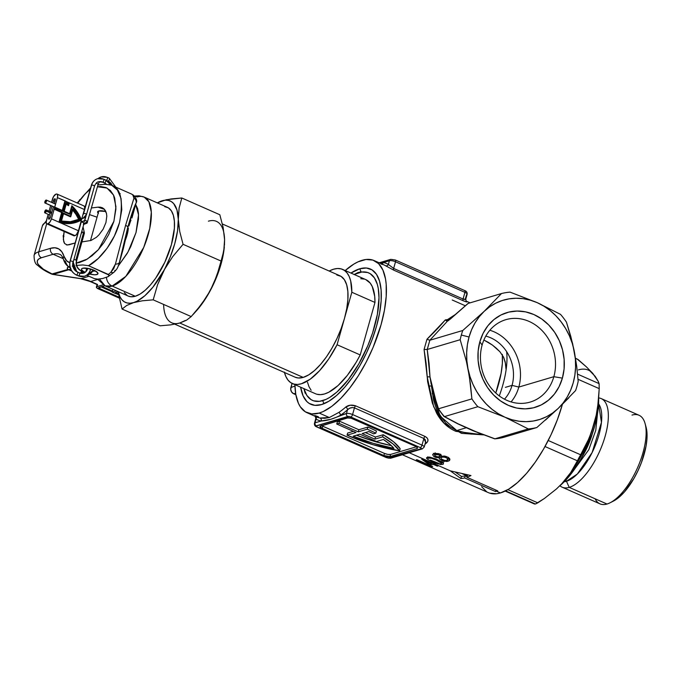 <?xml version="1.0" encoding="UTF-8"?>
<svg xmlns="http://www.w3.org/2000/svg" width="681" height="681" viewBox="0 0 681 681"><rect width="100%" height="100%" fill="white"/><g stroke="black" fill="none" stroke-linecap="round" stroke-linejoin="round"><path stroke-width="1.02" d="M432.214 388.468A61.205 52.76 -106.5 0 1 431.396 385.804L428.902 386.195L431.388 385.804L433.55 399.798C435.338 406.131 436.862 410.311 438.096 412.354L445.612 422.927L450.728 427.2L456.772 430.562L470.963 434.095L481.51 434.078M482.114 345.08A42.963 37.029 73.5 0 0 506.885 400.351A42.963 37.029 73.5 0 0 553.849 376.687L562.387 378.134A49.424 42.605 -106.5 0 1 508.358 405.357A49.424 42.605 -106.5 0 1 479.858 341.768L482.114 345.08A42.963 37.029 -106.5 0 1 505.779 319.695A42.963 37.029 -106.5 0 1 544.11 332.856A42.963 37.029 -106.5 0 1 553.849 376.687A42.963 37.029 -106.5 0 1 530.184 402.071A42.963 37.029 -106.5 0 1 491.844 388.911A42.963 37.029 -106.5 0 1 482.114 345.08L479.858 341.768L478.156 350.97L478.113 360.53L479.722 370.055L482.914 379.198L487.579 387.6L493.538 394.946L500.552 400.939L508.358 405.357L516.658 408.03L525.119 408.864L533.436 407.808L541.276 404.914L548.341 400.3L554.368 394.129L559.11 386.646L562.387 378.134L564.089 368.932L564.132 359.381L562.523 349.847L559.331 340.704L554.657 332.302L548.707 324.965L541.693 318.963L533.887 314.545L525.587 311.872L517.117 311.047L508.809 312.094L500.969 314.988L493.904 319.602L487.877 325.773L483.135 333.256L479.858 341.768A49.424 42.605 -106.5 0 1 533.887 314.545A49.424 42.605 -106.5 0 1 562.387 378.134L553.849 376.687L518.82 387.063A42.963 37.029 -106.5 0 1 511.082 401.901A42.963 37.029 73.5 0 0 518.82 387.063L553.849 376.687A42.963 37.029 73.5 0 0 529.069 321.415A42.963 37.029 73.5 0 0 482.114 345.08M321.568 404.574L323.892 403.407L321.568 404.574L314.928 405.348L309.276 403.475L306.893 401.577L303.113 395.916L300.644 387.2A73.906 30.253 113.8 0 0 321.568 404.574A73.906 30.253 113.8 0 0 326.437 402.599A73.906 30.253 113.8 0 0 368.336 348.876A73.906 30.253 113.8 0 0 379.709 281.704A73.906 30.253 113.8 0 0 359.738 268.782L366.378 268.008L372.03 269.88L376.482 274.315L379.547 281.142L381.122 290.106L381.147 300.866L379.606 312.996L376.576 326.037L372.166 339.487L366.54 352.826L359.917 365.552L352.562 377.163L344.739 387.217L336.772 395.329L328.94 401.194L321.568 404.574M360.964 271.515L359.738 268.782L360.964 271.515L358.64 272.689L360.964 271.515M512.052 385.378A36.953 31.854 -106.5 0 1 504.476 399.185A36.953 31.854 73.5 0 0 512.052 385.378L518.82 387.063A42.963 37.029 73.5 0 0 489.852 330.242A42.963 37.029 -106.5 0 1 518.82 387.063L512.052 385.378A36.953 31.854 73.5 0 0 485.791 336.116A36.953 31.854 -106.5 0 1 512.052 385.378L505.387 387.353L512.052 385.378M466.374 361.296L467.983 368.727A62.363 53.756 -106.5 0 1 469.056 337.01L461.326 335.035A69.292 59.732 73.5 0 0 460.177 339.717L466.374 361.296L460.177 339.717L427.217 349.481L429.064 363.339L430.009 377.027L435.755 400.13L438.521 408.77L471.89 398.887L469.328 376.235L466.374 361.296M400.173 448.753L399.577 450.873A69.292 20.719 15.7 0 1 348.144 435.661A69.292 20.719 15.7 0 1 347.055 435.168L356.035 432.512L336.746 424.016L338.993 423.352L358.274 431.848L367.255 429.183A69.292 20.719 15.7 0 1 375.827 433.184L376.423 431.064A69.292 20.719 -164.3 0 0 367.851 427.064A69.292 20.719 15.7 0 1 376.423 431.064L375.827 433.184L373.563 433.857A64.669 19.34 -164.3 0 0 368.838 431.558L362.13 433.542L374.865 439.151L382.62 436.853A69.292 20.719 15.7 0 1 399.577 450.873L400.173 448.753A69.292 20.719 -164.3 0 0 383.216 434.733L393.695 441.892L400.173 448.753M411.75 451.98L409.298 452.771L433.133 463.276A83.15 34.033 -66.2 0 0 433.644 463.123L435.448 463.914A83.15 34.033 113.8 0 1 434.938 464.067L450.311 470.843L470.963 475.551A83.15 34.033 113.8 0 1 466.877 477.279L467.472 475.159A83.15 34.033 -66.2 0 0 468.034 474.963A83.15 34.033 113.8 0 1 467.472 475.159L466.877 477.279L497.726 490.882A83.15 34.033 113.8 0 1 496.594 491.239A83.15 34.033 113.8 0 1 495.479 491.546L464.629 477.951A83.15 34.033 113.8 0 1 460.858 478.539L450.311 470.843L434.938 464.067A83.15 34.033 113.8 0 1 434.401 464.221L438.206 465.898A83.15 34.033 113.8 0 1 437.287 466.136L433.482 464.459A83.15 34.033 113.8 0 1 430.46 464.936L421.709 459.232A83.15 34.033 -66.2 0 0 422.578 459.011L432.597 463.429A83.15 34.033 -66.2 0 0 433.133 463.276L409.298 452.771L407.051 453.367M462.246 473.721L467.251 475.925L462.246 473.721M456.772 430.562L466.059 427.804L456.772 430.562L440.215 416.108L432.239 393.286M496.304 348.204L499.897 351.728L503.642 357.261L505.217 361.934L506.017 369.102L505.489 363.535L503.642 357.261L499.897 351.728L492.44 345.088L496.304 348.204M488.371 342.398L492.44 345.088L484.208 340.211L488.371 342.398M318.444 416.823C314.98 415.461 313.881 415.24 315.133 416.159A83.15 34.033 -66.2 0 0 316.767 417.019A83.15 34.033 -66.2 0 0 320.07 418.006L324.556 418.304L329.34 417.538L319.185 413.061A83.15 34.033 113.8 0 1 307.122 412.763A83.15 34.033 113.8 0 1 294.907 384.663L295.792 394.393L298.423 403.314L300.347 406.838L305.352 411.826L311.711 413.929L319.185 413.061L329.34 417.538L338.738 412.482A83.15 34.033 -66.2 0 0 345.71 407.102L350.17 405.221L355.576 405.816L425.004 436.41L426.944 437.747L427.889 439.466L427.796 441.245L426.706 442.795A83.15 34.033 113.8 0 1 424.978 444.267A83.15 34.033 113.8 0 0 426.706 442.795A2.307 1.583 48.7 0 0 425.421 442.684A2.307 1.583 -131.3 0 1 426.706 442.795C428.851 440.53 428.281 438.402 425.004 436.41A2.307 0.945 -66.2 0 0 423.863 438.479L421.99 445.127A4.622 1.379 15.7 0 1 424.195 447.042A4.622 1.379 15.7 0 1 424.195 447.051A4.622 1.379 -164.3 0 0 421.99 445.127L352.571 414.542L354.443 407.885L423.863 438.479L421.99 445.127A2.307 0.945 113.8 0 1 420.279 447.587L421.309 448.285L421.079 448.77L388.289 458.066L317.176 426.97L316.086 425.983L349.157 416.491L420.279 447.587A2.307 0.69 15.7 0 1 421.079 448.77L389.651 458.083A2.307 1.992 73.5 0 0 390.903 458.168A2.307 1.992 -106.5 0 1 389.651 458.083A2.307 0.69 15.7 0 1 386.595 457.564A2.307 0.945 113.8 0 1 386.263 457.555A2.307 0.945 -66.2 0 0 386.595 457.564L317.176 426.97A2.307 0.945 113.8 0 1 316.844 426.961A2.307 0.945 113.8 0 1 316.835 426.961A2.307 0.945 -66.2 0 0 317.176 426.97A2.307 0.69 15.7 0 1 316.367 425.787A2.307 1.992 -106.5 0 1 315.039 422.816L316.086 419.104A85.457 34.978 -66.2 0 0 321.16 421.003L315.039 422.816L315.89 418.245M402.42 454.763L488.396 492.644A83.15 34.033 -66.2 0 0 500.45 492.942L496.594 491.239L500.45 492.942L496.594 493.751L489.648 493.129M452.244 300.006L465.302 305.76M345.199 270.536A83.15 34.033 113.8 0 1 362.122 260.295A83.15 34.033 113.8 0 1 374.184 260.593A83.15 34.033 113.8 0 1 376.933 337.563A83.15 34.033 113.8 0 1 319.185 413.061L323.245 411.52L331.843 406.293L340.772 398.402L349.693 388.127L358.274 375.878L366.174 362.13L373.094 347.395L381.062 324.709L384.476 310.034L386.204 296.388L386.187 284.283L385.514 278.963L382.884 270.042L378.636 263.666L372.933 260.108L365.978 259.487L358.061 261.836L353.831 264.1L345.029 270.689M427.353 465.727L425.148 464.757A83.15 34.033 -66.2 0 0 425.923 465.021L428.128 466A83.15 34.033 113.8 0 1 427.353 465.727L427.353 465.727A83.15 34.033 -66.2 0 0 428.128 466L425.923 465.021A83.15 34.033 113.8 0 1 425.148 464.757L427.353 465.727M428.094 464.978A83.15 34.033 113.8 0 1 425.319 464.595L416.321 459.777A83.15 34.033 -66.2 0 0 417.121 459.794L427.14 464.212A83.15 34.033 -66.2 0 0 428.111 464.178L429.915 464.978A83.15 34.033 113.8 0 1 428.945 465.004L432.75 466.681A83.15 34.033 113.8 0 1 431.899 466.655L428.094 464.978L431.899 466.655A83.15 34.033 -66.2 0 0 432.75 466.681L428.945 465.004A83.15 34.033 -66.2 0 0 429.915 464.978L428.111 464.178A83.15 34.033 113.8 0 1 427.14 464.212L417.121 459.794A83.15 34.033 113.8 0 1 416.321 459.777L423.514 463.795L425.319 464.595L425.446 464.127L425.319 464.595A83.15 34.033 -66.2 0 0 428.094 464.978L428.298 464.263L428.094 464.978M434.146 394.614L430.009 377.027A2.307 0.494 -2.1 0 0 427.2 376.916L433.678 406.778L444.148 423.344L461.505 433.354L483.629 434.887L455.87 431.328C447.706 427.804 441.271 421.709 436.564 413.044L432.333 403.041L427.625 381.692L426.102 363.279L424.084 349.472L426.961 339.249L445.314 319.917L447.536 319.593L455.58 314.443M562.404 404.352L557.373 419.717L551.04 434.725L543.6 449.043L535.317 462.101L526.524 473.414L517.551 482.548L508.75 489.137L500.45 492.942A83.15 34.033 -66.2 0 0 562.404 404.352M486.626 491.708L481.62 486.719M464.408 290.574A2.307 0.945 113.8 0 1 464.74 290.583A2.307 0.945 113.8 0 1 464.936 292.362L463.063 299.019L393.644 268.425L395.516 261.768L464.936 292.362A4.622 1.379 15.7 0 1 467.14 294.277A4.622 1.379 -164.3 0 0 464.936 292.362L463.063 299.019A2.307 0.945 -66.2 0 0 463.14 300.721C466.604 302.083 467.702 302.304 466.451 301.385A2.307 2.103 -58.7 0 1 466.323 301.317A2.307 2.103 121.3 0 0 466.451 301.385A83.15 34.033 113.8 0 0 466.281 301.283A83.15 34.033 113.8 0 1 466.451 301.385L466.562 301.904L463.14 300.721L393.72 270.136L385.463 265.692A83.15 34.033 -66.2 0 0 383.829 264.841L374.184 260.593M436.691 459.241L443.212 463.02L443.05 464.263L440.607 464.544L431.873 461.599L427.957 459.581L426.468 458.066L427.336 457.266L429.932 457.164L436.691 459.241M449.366 460.637L446.719 461.497L442.633 460.79L439.662 459.147L439.373 457.717L436.036 457.462L433.652 456.338L432.631 454.619L434.512 453.359L438.862 453.691L440.93 454.755L441.526 456.279L445.085 456.159L448.379 457.47L449.886 459.377L449.366 460.637M568.941 397.713L558.165 408.464A62.363 53.756 -106.5 0 1 505.021 417.24A62.363 53.756 -106.5 0 1 467.983 368.727L470.418 383.795L471.89 398.887A69.292 59.732 73.5 0 0 477.858 406.702L505.021 417.24L528.294 428.928A69.292 59.732 73.5 0 0 536.858 427.515L503.489 437.398L536.858 427.515A69.292 59.732 -106.5 0 1 528.294 428.928L494.925 438.811L477.9 432.554A2.307 0.715 111.6 0 1 477.645 432.58A2.307 0.715 -68.4 0 0 477.9 432.554L458.143 423.846A2.307 1.158 116.2 0 1 457.717 423.795A2.307 1.158 -63.8 0 0 458.143 423.846L472.665 430.477L494.925 438.811L528.294 428.928L505.021 417.24L477.858 406.702L444.489 416.585L458.143 423.846L444.489 416.585L477.858 406.702A69.292 59.732 -106.5 0 1 471.89 398.887L438.462 408.796A69.292 59.732 73.5 0 0 444.421 416.602L444.421 416.602A69.292 59.732 -106.5 0 1 438.462 408.796L433.005 391.532L430.009 377.027L431.192 384.373M536.858 427.515L558.165 408.464L545.447 420.092M503.412 437.423L503.412 437.423A69.292 59.732 -106.5 0 1 494.866 438.836A69.292 59.732 73.5 0 0 503.412 437.423L502.578 437.33L503.412 437.423M578.178 381.343A69.292 59.732 -106.5 0 1 575.581 390.571A69.292 59.732 73.5 0 0 578.178 381.343L576.696 366.216L578.178 381.343M461.326 335.035A69.292 59.732 -106.5 0 1 462.774 330.489L429.847 340.245L427.251 349.472L460.177 339.717A69.292 59.732 -106.5 0 1 461.326 335.035L469.056 337.01A62.363 53.756 -106.5 0 1 484.08 311.438L501.497 293.545L468.136 303.428L450.728 318.717A3.396 0.698 142.6 0 1 450.286 319.108L447.468 321.117L429.813 340.253L462.774 330.489L484.08 311.438L462.774 330.489A69.292 59.732 73.5 0 0 461.326 335.035M383.863 455.529L389.966 456.568L416.908 448.583L417.368 447.613L415.299 446.217L351.064 418.194L347.489 417.989L319.976 426.357L322.156 428.34L383.863 455.529L384.459 453.41A4.622 1.379 -164.3 0 0 390.562 454.44L416.397 446.787L390.562 454.44L389.966 456.568L390.562 454.44L387.847 454.414L384.459 453.41L383.863 455.529L322.156 428.34A4.622 1.379 15.7 0 1 319.951 426.425A4.622 1.379 15.7 0 1 320.547 425.974L347.489 417.989A4.622 1.379 15.7 0 1 353.584 419.028L415.299 446.217A4.622 1.379 15.7 0 1 417.496 448.132A4.622 1.379 15.7 0 1 416.908 448.583L417.232 447.443L416.908 448.583L389.966 456.568A4.622 1.379 15.7 0 1 383.863 455.529M346.467 413.503L340.347 415.316A85.457 34.978 -66.2 0 0 347.514 409.792L346.467 413.503A4.622 1.379 15.7 0 1 352.571 414.542L354.443 407.885L352.554 407.536L349.676 408.234L347.514 409.792L346.467 413.503A2.307 1.992 73.5 0 0 347.804 416.474A2.307 0.69 15.7 0 1 350.851 416.993L420.279 447.587A2.307 0.945 -66.2 0 0 421.99 445.127L352.571 414.542A2.307 0.945 113.8 0 1 350.851 416.993A2.307 0.945 -66.2 0 0 352.571 414.542A4.622 1.379 -164.3 0 0 346.467 413.503L330.719 419.334L321.16 421.003L315.039 422.816A4.622 1.379 -164.3 0 0 314.452 423.267A4.622 1.379 15.7 0 1 314.452 423.267A4.622 1.379 15.7 0 1 315.039 422.816A2.307 1.992 73.5 0 0 316.367 425.787L347.804 416.474A2.307 1.992 -106.5 0 1 346.467 413.503M425.668 441.722L425.182 439.543L423.863 438.479A2.307 0.945 113.8 0 1 425.004 436.41L355.576 405.816A2.307 0.945 -66.2 0 0 354.443 407.885C351.762 407.195 349.455 407.825 347.514 409.792A85.457 34.978 113.8 0 1 340.347 415.316C333.835 418.755 327.442 420.645 321.16 421.003A85.457 34.978 113.8 0 1 316.086 419.104L315.822 418.372L314.452 423.267C314.247 425.123 315.048 426.349 316.844 426.961L386.263 457.555L390.903 458.168L422.331 448.864A2.307 1.992 -106.5 0 1 421.079 448.77A2.307 1.992 73.5 0 0 422.331 448.864L424.195 447.042L425.574 442.156L423.863 438.479L354.443 407.885A2.307 0.945 113.8 0 1 355.576 405.816C351.677 404.608 348.391 405.033 345.71 407.102A2.307 1.583 -131.3 0 1 347.514 409.792A2.307 1.583 48.7 0 0 345.71 407.102A83.15 34.033 -66.2 0 1 338.738 412.482A2.307 1.779 -123.5 0 1 340.347 415.316A2.307 1.779 56.5 0 0 338.738 412.482L329.34 417.538L320.07 418.006A2.307 2.094 -80.1 0 1 321.16 421.003A2.307 2.094 99.9 0 0 320.07 418.006A83.15 34.033 -66.2 0 1 316.767 417.019L307.122 412.763M315.695 416.542A2.307 2.103 -58.7 0 1 316.086 419.104A2.307 2.103 121.3 0 0 315.695 416.542M411.639 452.031L407.178 453.35M321.449 425.514L322.751 426.212L322.156 428.34L322.751 426.212L384.459 453.41L322.751 426.212A4.622 1.379 -164.3 0 1 321.645 425.642M365.374 432.588L375.461 437.032L383.216 434.733L382.62 436.853L383.216 434.733L375.461 437.032L374.865 439.151L375.461 437.032L365.374 432.588M347.65 433.048L353.396 431.345L347.65 433.048L347.055 435.168L347.65 433.048M337.342 421.888L339.589 421.224L358.87 429.728L367.851 427.064L367.255 429.183L367.851 427.064L358.87 429.728L358.274 431.848L358.87 429.728L339.589 421.224L338.993 423.352L339.589 421.224L337.342 421.888L336.746 424.016L337.342 421.888M495.896 490.073L495.479 491.546A83.15 34.033 -66.2 0 0 496.594 491.239A83.15 34.033 -66.2 0 0 497.726 490.882L466.877 477.279A83.15 34.033 -66.2 0 0 470.963 475.551L450.311 470.843L460.858 478.539L461.454 476.419L455.291 472.095L461.454 476.419L460.858 478.539A83.15 34.033 -66.2 0 0 464.629 477.951L465.225 475.823A83.15 34.033 113.8 0 1 461.454 476.419A83.15 34.033 -66.2 0 0 465.225 475.823L464.629 477.951L495.479 491.546L495.896 490.073M467.055 476.632L465.225 475.823L467.055 476.632M379.164 262.781L390.681 259.376L395.32 259.989L464.74 290.583A2.307 0.945 -66.2 0 1 464.936 292.362L395.516 261.768A2.307 0.945 -66.2 0 0 395.32 259.989A2.307 0.945 113.8 0 1 395.32 259.989A2.307 0.945 113.8 0 1 395.516 261.768A4.622 1.379 15.7 0 0 389.413 260.738A2.307 1.992 -106.5 0 1 390.681 259.376A2.307 1.992 73.5 0 0 389.413 260.738L383.284 262.551A2.307 2.094 -80.1 0 1 381.786 263.939A2.307 2.094 99.9 0 0 383.284 262.551L379.751 263.045L383.284 262.551A85.457 34.978 113.8 0 1 388.366 264.449L393.644 268.425L395.516 261.768A4.622 1.379 -164.3 0 0 389.413 260.738L388.366 264.449A85.457 34.978 -66.2 0 0 383.284 262.551L389.413 260.738L388.366 264.449L393.644 268.425A2.307 0.945 -66.2 0 0 393.72 270.136L463.14 300.721A2.307 0.945 113.8 0 1 463.063 299.019C465.395 299.81 466.213 299.623 465.506 298.448L466.545 294.728A4.622 1.379 15.7 0 0 467.14 294.277L465.761 299.163L466.23 301.266M447.511 320.887L445.323 319.934L446.94 321.219L450.286 319.108A3.396 0.698 -37.4 0 0 450.728 318.717L468.077 303.445L501.497 293.545A69.292 59.732 -106.5 0 1 510.06 292.132L537.224 302.662L560.497 314.35A69.292 59.732 -106.5 0 1 566.464 322.173L572.653 343.752L576.696 366.216L574.262 351.183A62.363 53.756 -106.5 0 1 558.165 408.464L575.581 390.571M465.217 291.757L465.063 290.923M394.989 259.98L391.933 259.47M465.693 299.3L463.063 299.019L393.644 268.425A2.307 0.945 113.8 0 0 393.72 270.136L385.463 265.692A83.15 34.033 -66.2 0 0 383.829 264.841L380.96 263.981M388.366 264.449A2.307 2.103 -58.7 0 1 385.463 265.692A2.307 2.103 121.3 0 0 388.366 264.449M368.838 431.558A64.669 19.34 15.7 0 1 373.563 433.857L375.827 433.184A69.292 20.719 15.7 0 0 367.255 429.183L358.274 431.848L338.993 423.352L336.746 424.016L356.035 432.512L347.055 435.168A69.292 20.719 15.7 0 0 348.144 435.661L373.188 444.753L399.577 450.873L393.099 444.012L382.62 436.853L374.865 439.151L362.13 433.542L368.838 431.558M383.377 439.475L376.474 441.518L359.891 434.214L353.192 436.198L373.094 443.288L393.984 448.404L389.549 444.012L383.377 439.475A64.669 19.34 15.7 0 1 393.984 448.404A64.669 19.34 15.7 0 1 353.192 436.198L359.891 434.214L376.474 441.518L383.377 439.475M356.538 435.202A64.669 19.34 -164.3 0 0 391.388 445.646L373.69 441.16L356.538 435.202M426.374 463.872L426.289 464.187A83.15 34.033 113.8 0 1 424.306 463.965L419.402 460.799L426.374 463.872M426.289 464.187L419.317 461.114L424.306 463.965A83.15 34.033 -66.2 0 0 426.289 464.187M437.287 466.136L437.449 465.566L437.287 466.136A83.15 34.033 -66.2 0 0 438.206 465.898L434.401 464.221A83.15 34.033 -66.2 0 0 434.938 464.067A83.15 34.033 -66.2 0 0 435.448 463.914L433.644 463.123A83.15 34.033 113.8 0 1 433.133 463.276A83.15 34.033 113.8 0 1 432.597 463.429L422.578 459.011A83.15 34.033 113.8 0 1 421.709 459.232L428.655 464.144L430.46 464.936L430.758 463.855L430.46 464.936A83.15 34.033 -66.2 0 0 433.482 464.459L437.287 466.136M433.831 463.199L433.482 464.459L433.831 463.199M428.817 463.565L428.655 464.144L428.817 463.565M434.597 463.54L434.401 464.221L434.597 463.54M431.839 463.097L431.677 463.659A83.15 34.033 113.8 0 1 429.524 464.05L424.706 460.586L424.867 460.024L424.706 460.586L431.677 463.659L431.839 463.097M431.677 463.659L424.706 460.586L429.524 464.05A83.15 34.033 -66.2 0 0 431.677 463.659M442.871 464.357L443.382 463.31L442.029 461.965L435.857 458.892L429.43 457.113L426.527 457.802L427.957 459.581L432.495 461.871L437.747 463.906L442.871 464.357M443.467 462.237L441.194 462.416L443.033 462.382M432.69 461.173L432.495 461.871L432.69 461.173M428.596 457.487L428.06 457.121M426.527 457.802L426.561 458.356M438.113 457.47L438.734 457.751M443.978 461.182L444.003 461.795M443.408 463.914L443.382 463.31M428.698 458.066L430.988 458.117L436.504 460.126L431.55 458.253L428.613 458.1L428.902 457.087L428.349 458.449M437.406 463.114L433.039 461.335M430.341 460.05L439.466 463.667M441.577 463.276L436.504 460.126L436.751 459.266L436.504 460.126L441.322 462.791L441.509 463.48L440.513 463.778L441.509 463.48M427.711 456.849L429.124 457.802M432.231 458.568L431.354 458.143M432.631 454.619L433.652 456.338L434.989 457.062L435.278 456.04L434.989 457.062L436.036 457.462L439.373 457.717L439.654 456.713L439.228 458.415L439.662 459.147L441.705 460.424L441.986 459.428L441.705 460.424L443.101 460.952L447.911 461.343L449.86 459.913L449.46 458.432L448.004 457.24L444.335 456.049L441.526 456.279L441.228 455.044L438.862 453.691L434.512 453.359L432.631 454.636M440.267 457.036L441.135 457.7M434.572 454.431L433.703 453.767M449.681 458.781L449.111 460.841L449.681 458.781M434.614 455.342L435.244 453.248L434.87 454.576L438.581 454.78L438.887 453.699L438.581 454.78L439.875 455.717L439.909 456.491M437.355 456.866L434.878 455.725M447.945 459.556L447.289 458.322L444.872 457.198L442.241 457.053L440.888 457.819L441.594 456.261L441.271 457.411L443.535 456.994L446.089 457.623L446.395 456.525L446.089 457.623L447.63 458.645L447.8 459.871M444.361 460.347L441.262 458.892M433.38 453.359L434.861 454.593M447.298 459.377L449.707 458.722M439.058 454.865L438.538 454.84M440.011 456.244L438.99 454.985M438.581 454.78L435.627 454.312L434.648 454.78L434.708 455.512L436.904 456.755L439.688 456.687M440.888 457.819L441.331 458.96L443.314 460.041L445.587 460.518L447.502 460.135M293.656 393.737L295.622 393.337L293.656 393.737L295.852 394.699L293.656 393.737A4.81 4.146 73.5 0 1 290.881 387.54L292.047 383.403L290.71 389.37L291.638 392.001L293.656 393.737M294.95 386.042L290.881 387.54L294.95 386.042M350.945 273.064L359.738 268.782A73.906 30.253 113.8 0 0 350.945 273.064M537.224 302.662A62.363 53.756 -106.5 0 1 574.262 351.183L570.797 336.423L566.464 322.173A69.292 59.732 73.5 0 0 560.497 314.35L537.224 302.662L510.06 292.132A69.292 59.732 73.5 0 0 501.497 293.545L484.08 311.438A62.363 53.756 -106.5 0 1 537.224 302.662L543.881 306.152L550.154 310.553L555.926 315.805L561.101 321.815L565.596 328.472L569.325 335.665L572.236 343.284L574.262 351.183L575.385 359.227L575.581 367.289L574.849 375.222L573.189 382.901L570.644 390.179L567.247 396.938L563.059 403.075L558.165 408.464L552.623 413.026L546.554 416.687L540.042 419.368L533.206 421.037L526.166 421.658L519.041 421.224L511.95 419.743L505.021 417.24L498.364 413.759L492.091 409.349L486.319 404.097L481.144 398.096L476.649 391.43L472.92 384.237L470.009 376.627L467.983 368.727L466.86 360.675L466.664 352.613L467.396 344.68L469.056 337.01L471.601 329.723L474.997 322.964L479.177 316.835L484.08 311.438L489.613 306.876L495.691 303.224L502.203 300.534L509.03 298.865L516.07 298.244L523.204 298.678L530.295 300.159L537.224 302.662M427.217 349.481L424.084 349.472L426.961 339.249L429.847 340.245L427.217 349.481L430.009 377.027A2.307 0.494 177.9 0 0 427.2 376.916L424.084 349.472L427.217 349.481M447.792 320.862L447.817 320.845A2.307 1.549 63.5 0 0 447.468 321.117L448.132 320.751L445.314 319.917L447.468 321.117L429.813 340.253L426.961 339.249C434.274 332.234 440.386 325.79 445.314 319.917L447.536 319.593A2.307 1.592 -97.8 0 0 448.379 320.513M448.49 320.564L447.536 319.593L448.77 320.359M448.651 320.325A2.307 1.762 47.1 0 1 447.536 319.593L455.206 314.596M443.927 416.431L438.232 408.975L433.005 391.532M443.893 416.397L444.421 416.602L443.791 416.108M444.046 416.534L457.717 423.795A2.307 1.158 116.2 0 1 457.419 423.488M447.817 320.845L450.175 319.134A2.307 0.485 50.1 0 1 450.286 319.108A2.307 0.485 -129.9 0 0 450.175 319.134A2.307 0.485 -129.9 0 0 450.132 319.236M450.175 319.134L450.55 318.81A2.307 0.877 47.7 0 1 450.728 318.717A2.307 0.877 -132.3 0 0 450.55 318.81A2.307 0.877 -132.3 0 0 450.447 318.972M450.55 318.81L454.491 315.243A2.307 0.843 47.9 0 1 454.67 315.158A2.307 0.843 -132.1 0 0 454.491 315.243A2.307 0.843 -132.1 0 0 454.397 315.414M468.077 303.445L467.779 303.871M581.906 457.3L592.461 433.337A43.014 17.604 -66.2 0 1 581.906 457.3M597.509 413.58L595.756 430.358L588.793 449.732L570.729 474.351L588.793 449.732L595.756 430.358L597.509 413.58M537.794 502.85L507.864 489.665L537.794 502.85L535.462 504.017L544.434 498.449L537.794 502.85M505.617 490.873L535.462 504.017L505.617 490.873M562.183 487.204A48.411 19.817 113.8 0 1 559.927 485.732A48.411 19.817 -66.2 0 0 569.205 487.375L607.001 504.025L569.205 487.375A48.411 19.817 113.8 0 1 562.183 487.204L599.978 503.855A48.411 19.817 -66.2 0 0 607.001 504.025A48.411 19.817 113.8 0 1 595.117 498.79M577.147 358.998L586.392 366.863L592.828 373.443A69.292 28.364 -66.2 0 0 578.382 369.902M569.205 487.375L566.464 481.263A43.661 17.868 113.8 0 1 564.277 481.697L566.464 481.263A5.542 4.776 73.5 0 0 565.8 480.122A5.542 4.776 -106.5 0 1 566.464 481.263L569.205 487.375A48.411 19.817 -66.2 0 0 603.851 440.454A48.411 19.817 -66.2 0 0 598.676 397.934A48.411 19.817 113.8 0 1 601.229 398.598A48.411 19.817 113.8 0 1 602.83 443.416A48.411 19.817 113.8 0 1 569.205 487.375M598.582 403.859L601.451 422.373L592.121 452.567L577.352 474.01L566.464 481.263A43.661 17.868 113.8 0 0 594.998 446.234A43.661 17.868 113.8 0 0 598.582 403.859M506.613 351.617A64.669 26.474 113.8 0 1 499.284 395.916A64.669 26.474 -66.2 0 0 506.613 351.617M502.382 354.971A61.435 25.146 113.8 0 1 495.777 393.014L501.08 373.418L502.357 363.331L502.34 354.392M613.402 501.088L619.829 496.602L624.698 491.639L633.977 478.394L638.02 470.622L641.459 462.467L646.014 446.268L646.95 438.853L646.941 432.282L645.971 426.8M632.002 415.087A48.411 19.817 113.8 0 1 645.077 423.548A48.411 19.817 113.8 0 1 637.629 467.549A48.411 19.817 113.8 0 1 610.185 502.731A48.411 19.817 113.8 0 1 607.001 504.025A48.411 19.817 -66.2 0 0 640.625 460.075A48.411 19.817 -66.2 0 0 639.025 415.257L601.229 398.598M598.633 398.385L598.514 405.033L597.22 415.274L594.658 426.272L590.929 437.619L586.188 448.881L580.604 459.615L574.389 469.413L567.801 477.9L559.484 486.098A62.363 25.529 -66.2 0 0 598.633 398.394M562.94 482.497A69.292 28.364 -66.2 0 0 563.068 482.352A69.292 28.364 -66.2 0 0 594.164 423.573A69.292 28.364 -66.2 0 0 598.241 402.531L596.241 415.061L591.542 431.788L588.367 439.722L580.629 454.78L548.222 440.496L580.629 454.78L588.367 439.722M599.254 387.685L598.522 399.628M589.908 370.932L595.203 376.372L598.276 381.437L599.212 384.433M561.834 483.689L570.704 472.58L577.394 460.799L545.013 446.523L577.394 460.799L570.704 472.58L561.834 483.689A69.292 28.364 -66.2 0 0 561.842 483.68A69.292 28.364 -66.2 0 0 561.834 483.689L556.513 488.907L544.434 498.449L556.513 488.907L561.825 483.706M579.608 456.576L578.595 458.441M575.547 358.274L578.075 359.525L575.573 358.419L578.075 359.525L586.392 366.863L592.828 373.443L595.185 376.985M598.258 402.42L596.215 415.35L594.164 423.573L588.393 440.394L584.758 448.694L576.313 464.391L571.657 471.507L562.804 482.642M592.828 373.443L598.276 381.437L599.093 383.616L599.229 388.63L578.024 379.291L599.229 388.63L597.739 406.319L596.241 415.061L591.542 431.788M599.093 383.616L577.582 374.141L599.093 383.616M610.185 502.731L613.513 501.037A45.176 18.489 -66.2 0 0 639.118 468.205A45.176 18.489 -66.2 0 0 646.073 427.14A45.176 18.489 -66.2 0 0 645.528 425.463M577.394 460.799L580.629 454.78M323.892 403.407L322.666 400.666A69.658 28.508 113.8 0 1 303.879 388.621L306.884 395.457L311.081 399.636L313.609 400.828L319.432 401.347L326.071 399.381L329.621 397.483L336.993 391.958L348.229 379.777L358.81 363.892L367.834 345.659L372.584 332.966L377.368 314.358L378.994 297.665L378.236 288.327L377.317 284.335L374.422 277.899L370.226 273.719L367.697 272.528L361.875 272.008L354.171 274.486A69.658 28.508 113.8 0 1 358.64 272.689A69.658 28.508 113.8 0 1 374.507 326.65A69.658 28.508 113.8 0 1 322.666 400.666L323.892 403.407M174.864 324.199L295.162 377.206A55.433 22.686 -66.2 0 0 303.198 377.402L179.784 323.015A55.433 22.686 113.8 0 1 171.74 322.82M284.36 372.081L285.875 376.542L287.986 380.066L290.651 382.594L293.817 384.058L297.427 384.459L301.411 383.769L310.204 379.206L319.542 370.719L328.727 358.938L337.078 344.748L351.83 292.251L374.976 302.449A62.363 25.529 -66.2 0 0 365.799 279.61L342.662 269.412A62.363 25.529 113.8 0 1 351.83 292.251L350.672 280.878L349.149 276.418L347.038 272.894L344.373 270.374L341.207 268.901L337.597 268.501L333.613 269.191A62.363 25.529 113.8 0 1 342.662 269.412M224.185 234.766L224.585 239.721L223.155 227.531L219.827 214.745L181.818 197.992L219.827 214.745L223.155 227.531L224.585 239.721L223.785 250.94L219.103 268.654L213.774 283.466L210.267 290.642L201.602 304.194L191.199 316.588L186.509 320.206L179.784 323.015L303.198 377.402A55.433 22.686 -66.2 0 0 344.458 318.495L341.147 328.582L336.925 338.593L331.962 348.136L326.446 356.844L320.581 364.386L314.596 370.473L308.731 374.865L303.198 377.402L298.218 377.981L295.077 377.172M329.161 271.038A62.363 25.529 113.8 0 1 333.613 269.191L329.161 271.038M183.419 321.543L179.784 323.015L185.317 320.479M196.068 311.234L203.023 302.458L208.548 293.749L213.511 284.207L217.724 274.196L221.036 264.109L224.313 247.126M224.594 240.214L224.577 239.329M224.304 247.186L222.678 257.537L218.941 270.825L210.267 290.642A55.433 22.686 -66.2 0 0 224.296 247.271A55.433 22.686 -66.2 0 0 224.33 246.956A55.433 22.686 113.8 0 1 194.826 312.562L194.826 312.562M336.806 274.979L341.045 276.384L344.382 279.704L346.689 284.828L347.863 291.553L347.88 299.623L346.731 308.714L344.458 318.495A55.433 22.686 -66.2 0 0 339.87 275.754L222.389 223.989M292.362 383.548L315.507 393.746A62.363 25.529 -66.2 0 0 360.215 354.937L337.078 344.748A62.363 25.529 113.8 0 1 292.362 383.548A62.363 25.529 113.8 0 1 284.462 372.49M365.748 279.585L370.183 283.092L372.294 286.616L374.712 296.388L374.976 302.449L360.215 354.937L356.189 362.275L347.336 375.393L337.989 385.616L328.838 392.205L324.548 393.967L320.564 394.657L316.954 394.256M311.132 390.264L309.012 386.74L307.497 382.279M360.743 278.699L364.352 279.099M344.458 318.495L351.83 292.251L374.976 302.449L360.215 354.937L337.078 344.748L344.458 318.495M128.351 227.973A20.788 8.512 113.8 0 1 124.981 240.997L127.066 235.107L128.351 227.973M99.503 279.048L105.112 285.884L112.152 286.063A9.236 7.968 -106.5 0 1 106.474 277.38A9.236 7.968 73.5 0 0 112.152 286.063A48.504 19.851 113.8 0 1 105.112 285.884L97.562 279.142M134.71 196.307A9.236 7.968 -106.5 0 1 137.196 196.945A48.504 19.851 113.8 0 1 144.236 197.115A48.504 19.851 113.8 0 1 145.836 242.019A48.504 19.851 113.8 0 1 112.152 286.063L135.289 296.252L112.152 286.063L125.823 276.375L143.751 247.39L149.76 228.399L151.31 212.166L148.884 201.746L144.236 197.115L167.373 207.313A48.504 19.851 -66.2 0 1 168.982 252.217A48.504 19.851 -66.2 0 1 135.289 296.252L130.931 296.763L128.181 296.056M105.112 285.884L128.258 296.082A48.504 19.851 -66.2 0 0 135.289 296.252L140.133 294.039L145.266 290.191L150.501 284.871L155.626 278.265L164.802 262.296L171.391 244.717L174.387 228.195L174.37 221.138L173.34 215.256L171.323 210.769L168.403 207.858L164.7 206.632M181.818 197.992L166.343 199.737L157.32 202.887A55.433 22.686 113.8 0 1 162.129 200.776A55.433 22.686 113.8 0 1 178.303 219.325L179.103 208.105L181.818 197.992L171.076 198.946L162.129 200.776L165.526 200.171L168.616 200.444L171.348 201.602L173.681 203.61L176.983 210.046L178.303 219.325L179.103 208.105L181.818 197.992M224.466 245.237L224.585 239.721L223.785 250.94L221.07 261.053L183.061 244.3L179.733 231.514L178.303 219.325A55.433 22.686 113.8 0 1 163.993 270.246L172.659 256.694L183.061 244.3L221.07 261.053L216.703 276.128M192.851 314.792L196.154 311.132A55.433 22.686 -66.2 0 0 210.267 290.642L201.602 304.194L191.199 316.588L153.191 299.836L157.558 284.76L170.131 257.171L174.753 243.721L177.545 230.808L178.303 219.325L179.733 231.514L183.061 244.3L172.659 256.694L163.993 270.246A55.433 22.686 113.8 0 1 133.502 302.619L142.448 300.789L153.191 299.836L191.199 316.588L186.509 320.206L179.784 323.015L170.761 324.863L160.095 325.799L122.078 309.055L126.726 305.454L137.136 301.147L144.9 295.69L152.859 287.237L163.993 270.246L157.558 284.76L153.191 299.836L142.448 300.789L133.502 302.619A55.433 22.686 113.8 0 1 118.205 291.655L120.06 296.959L121.95 299.793L124.282 301.802L127.015 302.951L130.105 303.224L133.502 302.619L126.726 305.454L122.078 309.055L160.095 325.799L170.761 324.863L179.775 323.015A55.433 22.686 -66.2 0 1 163.61 304.467M117.958 291.545L122.078 309.055L117.958 291.545M213.774 283.466L206.76 296.763L196.111 311.183M127.219 295.537L124.3 292.626M118.409 265.76L127.194 253.443L130.709 246.684L136.047 232.451L138.473 219.078L138.456 213.366L137.622 208.599L135.715 204.581L138.541 214.821L135.996 232.613L128.028 251.953L118.409 265.76M128.164 229.837L127.662 230.391A18.481 7.559 -66.2 0 1 128.164 229.837M224.585 239.721A55.433 22.686 -66.2 0 0 208.412 221.172M52.829 274.409L51.611 274.06L67.725 269.506L67.41 267.752L69.104 266.603M63.018 235.89L63.92 236.426M123.295 248.761L127.773 229.982L119.396 262.355L127.807 227.165A4.622 1.379 -164.3 0 0 125.585 225.36L115.421 264.1A4.622 2.809 11 0 0 119.396 262.355L127.807 227.165L135.306 204.598L131.944 217.963M130.982 193.813A46.197 18.906 113.8 0 1 131.263 193.923A46.197 18.906 113.8 0 1 132.667 194.723A4.622 4.197 -54.5 0 1 133.399 195.149A4.622 4.197 125.5 0 0 132.667 194.723A46.197 18.906 -66.2 0 0 131.271 193.932L133.348 195.115C136.379 198.358 137.358 200.852 136.277 202.589L136.285 202.538M130.99 220.04L130.037 222.61L130.99 220.04M128.947 225.998L130.037 222.61L128.947 225.998M106.806 216.158L105.947 222.534L106.806 216.158L106.449 213.374L106.806 216.158M105.598 210.999L106.449 213.374L104.261 209.127L105.598 210.999M102.508 207.833L104.261 209.127L100.388 207.169L102.508 207.833M98.004 207.152L91.484 207.96L98.004 207.152L104.474 209.356L98.004 207.152L100.388 207.169M84.274 272.008L81.754 270.059L81.558 268.978L82.605 268.271L87.628 268.323L93.893 270.187A8.547 2.554 15.7 0 1 97.962 273.728A8.547 2.554 15.7 0 1 89.798 274.077L94.744 274.792L97.545 274.256L97.723 272.766L93.893 270.187A8.547 2.554 15.7 0 0 81.507 269.097L81.516 269.089A8.547 2.554 15.7 0 0 84.095 271.906M85.866 271.651L86.547 269.216L85.866 271.651M114.91 270.357A4.622 3.073 -132.6 0 1 114.153 272.077A4.622 3.073 -132.6 0 1 110.875 272.264A46.197 18.906 113.8 0 1 108.322 274.434L109.139 275.771L108.066 276.665L102.652 278.512L97.792 279.142L94.301 278.589L86.632 275.209L94.301 278.589A46.197 18.906 113.8 0 1 94.021 278.478A46.197 18.906 -66.2 0 0 94.301 278.589L97.792 279.142L102.652 278.512L108.066 276.665L109.207 275.175L88.513 265.709C97.843 261.266 113.574 244.241 119.49 222.67C123.576 200.393 120.801 187.862 111.173 185.079L105.419 184.321L97.953 184.951L105.419 184.321L110.399 184.815L111.931 185.411L117.404 190.025L121.056 198.537L121.78 209.791L119.49 222.67L114.425 235.941L107.07 248.31L98.141 258.559L88.513 265.709L108.322 274.434A46.197 18.906 -66.2 0 0 110.875 272.264L113.701 268.612L115.421 264.1L125.585 225.36L133.97 198.111L134.021 196.332L132.667 194.723L133.97 198.111L125.585 225.36A4.622 1.379 15.7 0 1 127.807 227.165C131.186 215.247 133.944 207.186 136.089 202.972L131.808 217.767M111.173 185.079L131.271 193.932M70.194 267.931A46.197 18.906 113.8 0 1 65.385 261.351A4.622 3.839 -18.3 0 1 63.41 259.257A4.622 3.839 -18.3 0 1 63.946 256.116L61.792 251.74L58.762 248.931L54.965 247.773L50.539 248.318L38.808 251.791L46.691 223.751L38.808 251.791A36.953 11.049 -164.3 0 0 34.05 255.537M75.634 270.366L75.012 270.093M64.176 231.489L63.333 239.559L64.584 243.483L63.767 241.789L63.299 236.877L64.176 231.489M66.346 244.845L68.943 244.811L75.174 242.964L67.223 245.024L64.584 243.483M59.911 254.43A46.197 18.906 113.8 0 0 53.203 254.26A4.622 3.984 -106.5 0 1 50.539 248.318A4.622 3.984 73.5 0 0 53.203 254.26L41.473 257.733L53.203 254.26L63.205 258.661L53.203 254.26A46.197 18.906 113.8 0 1 59.902 254.422C61.06 254.66 62.226 256.277 63.41 259.265A4.622 3.839 161.7 0 1 63.946 256.116A41.575 17.016 113.8 0 0 69.743 262.662L66.636 260.789L63.946 256.116A50.811 20.796 -66.2 0 0 50.539 248.318L38.808 251.791A4.622 3.984 73.5 0 0 41.473 257.733L38.953 258.857L37.532 260.38L37.276 262.253L38.196 264.407L43.371 269.208L52.284 274.077A32.339 9.67 15.7 0 1 41.473 257.733A4.622 3.984 -106.5 0 1 38.808 251.791A36.953 11.049 15.7 0 0 34.084 255.392C34.067 260.866 35.293 264.194 37.753 265.369C40.996 268.493 45.601 271.387 51.586 274.051L53.28 274.477A4.622 2.171 98.7 0 0 53.765 274.443L81.03 278.631L89.015 276.265L81.03 278.631L53.765 274.443A4.622 2.171 -81.3 0 1 53.254 274.477M77.694 203.176L85.551 193.472L90.25 189.344A41.575 17.016 113.8 0 0 79.507 200.733A4.622 1.932 -144.3 0 1 79.634 199.72A4.622 1.932 35.7 0 0 79.507 200.733A50.811 20.796 -66.2 0 1 77.694 203.176M81.941 241.908L91.033 240.461L96.327 237.354L98.847 235.005L103.154 229.148L105.947 222.534L103.154 229.148L98.847 235.005L96.327 237.354L91.033 240.461L81.941 241.908M76.349 263.079L87.372 259.044L98.413 249.646L113.914 221.274L115.94 206.743L113.506 195.047L107.002 188.024L97.443 186.764L100.728 186.509L106.049 187.581L110.424 190.561L113.625 195.294L114.731 198.248L115.915 208.99L113.838 221.546L108.747 234.485L103.946 242.581L98.311 249.765L92.122 255.681L85.695 260.006L79.354 262.534L76.323 263.079M98.192 213.179A8.547 2.554 15.7 0 1 97.613 211.817A8.547 2.554 15.7 0 1 105.827 211.476L98.702 210.982L97.655 211.689L98.422 213.4M112.442 291.051L102.133 286.505L112.442 291.051M53.28 274.477L80.554 278.674A4.622 2.171 -81.3 0 0 81.03 278.631A46.197 39.821 73.5 0 1 90.743 281.491A4.622 1.89 113.8 0 1 90.071 281.474A4.622 1.89 -66.2 0 0 90.743 281.491L97.562 284.496L96.966 286.616L97.562 284.496L90.743 281.491L97.732 279.423L90.743 281.491A46.197 39.821 73.5 0 0 81.03 278.631A4.622 2.171 98.7 0 1 80.52 278.665M46.206 222.406A36.953 11.049 -164.3 0 0 42.435 225.683L34.084 255.392M89.603 214.651L97.06 217.196L89.603 214.651M71.607 270.927L68.696 269.787L53.254 274.366L68.696 269.787L71.607 270.927M88.513 265.709L82.733 264.952L76.042 265.471L82.733 264.952L88.513 265.709M73.48 265.879L73.029 265.973M119.533 193.932L120.214 193.634M42.401 225.837A36.953 11.049 15.7 0 1 45.789 222.568M70.705 269.284A4.622 4.333 124.4 0 1 68.696 269.787L70.943 269.157M68.458 266.841A13.858 4.146 -164.3 0 0 67.725 269.506A4.622 4.154 -34.2 0 0 70.611 269.063A4.622 4.154 145.8 0 1 67.725 269.506A4.622 3.984 73.5 0 0 68.696 269.787A4.622 3.984 -106.5 0 1 67.725 269.506L52.284 274.077A4.622 3.984 73.5 0 0 53.254 274.366A4.622 2.239 99 0 1 52.743 274.392M108.696 276.248L108.066 276.665M86.623 275.218L94.301 278.589M51.56 274.034A4.622 1.958 -65.9 0 0 52.284 274.077L51.611 274.06M72.229 266.152L74.059 265.769M136.311 202.359L136.089 202.972A4.622 4.392 -152.1 0 0 133.97 198.111A4.622 4.392 27.9 0 1 136.089 202.972L131.927 218.039M123.397 248.386L119.056 263.845L123.397 248.386M118.954 264.202L119.396 262.355A4.622 2.809 -169 0 1 115.421 264.1L110.875 272.264A4.622 3.073 47.4 0 0 114.153 272.077M118.443 294.618A34.646 10.36 15.7 0 1 112.697 292.311A34.646 10.36 15.7 0 1 112.152 292.064L112.748 289.944L113.693 289.663L112.748 289.944L112.152 292.064L116.332 290.83L112.152 292.064A34.646 10.36 15.7 0 0 112.697 292.311L118.749 294.728M119.115 298.031L96.813 287.927L96.608 286.778L103.078 284.811L96.966 286.616A4.622 1.379 15.7 0 0 96.379 287.067A4.622 1.379 15.7 0 0 98.583 288.982L119.115 298.031M104.763 285.731L98.898 287.467L99.051 288.301L118.928 297.12L99.707 288.65A2.307 0.69 15.7 0 1 98.6 287.688A2.307 0.69 15.7 0 1 98.898 287.467L104.763 285.731M100.141 287.101L99.707 288.65L100.141 287.101M101.009 286.837L112.229 291.783L101.009 286.837M117.983 291.757L115.217 292.583L118.307 293.809A32.339 9.67 15.7 0 1 115.217 292.583L117.983 291.757M87.151 269.582A4.852 1.447 15.7 0 1 85.653 268.076A4.852 1.447 15.7 0 0 85.78 268.484A4.852 1.447 15.7 0 0 87.151 269.582M94.965 270.697A4.852 1.447 15.7 0 1 92.744 271.191A4.852 1.447 15.7 0 0 94.642 270.978A4.852 1.447 15.7 0 0 94.965 270.697M82.086 232.851A1.617 0.485 15.7 0 1 81.482 232.493M75.88 260.057A1.617 0.485 -164.3 0 0 73.837 259.665A1.617 0.485 15.7 0 1 75.88 260.057L83.652 232.383A1.617 0.485 -164.3 0 0 81.618 232A1.617 0.485 15.7 0 1 83.652 232.383L75.88 260.057A1.617 0.485 15.7 0 1 76.647 260.721A1.617 0.485 -164.3 0 0 75.88 260.057M77.43 272.008A10.853 9.355 -106.5 0 1 73.454 261.044A10.853 9.355 73.5 0 0 77.293 271.898M80.545 273.234A1.617 0.664 -66.2 0 0 81.209 271.94A1.617 0.664 -66.2 0 0 81.082 270.697A1.617 0.664 113.8 0 1 81.209 271.94A1.617 0.664 113.8 0 1 80.545 273.234M76.442 260.883A1.617 0.485 -164.3 0 0 76.655 260.721A1.617 0.485 15.7 0 1 76.442 260.883A7.619 6.572 73.5 0 0 80.843 270.689A1.617 0.664 113.8 0 1 81.073 270.689C77.328 268.561 75.855 265.241 76.647 260.721L84.427 233.055A1.617 0.485 -164.3 0 0 83.652 232.383A1.617 0.485 15.7 0 1 84.427 233.055A1.617 0.485 15.7 0 1 84.223 233.217A1.617 0.485 -164.3 0 0 84.427 233.055L83.056 226.867M83.133 272.792A1.617 0.664 113.8 0 1 82.954 273.302A1.617 0.664 -66.2 0 0 83.133 272.792L81.209 271.94L83.133 272.792A1.617 0.664 -66.2 0 0 83.005 271.54A1.617 0.664 113.8 0 1 83.133 272.792M86.649 275.201A10.853 9.355 73.5 0 0 87.892 274.92A10.853 9.355 -106.5 0 1 86.649 275.201L87.815 274.945L93.416 269.982M82.767 271.54A1.617 0.664 113.8 0 1 83.005 271.549L85.44 272.06A7.619 6.572 -106.5 0 1 83.159 271.693M109.011 178.184A1.617 0.664 113.8 0 1 109.249 178.192A1.617 0.664 113.8 0 1 109.292 179.69A1.617 0.664 113.8 0 1 108.177 181.155A7.619 6.572 -106.5 0 1 112.254 185.547A7.619 6.572 73.5 0 0 108.177 181.155A1.617 0.664 -66.2 0 0 109.3 179.682A1.617 0.664 -66.2 0 0 109.241 178.184L115.761 187.096M107.079 177.332A10.853 9.355 73.5 0 0 101.128 176.915A10.853 9.355 -106.5 0 1 107.079 177.332A1.617 0.664 113.8 0 1 107.317 177.332A1.617 0.664 113.8 0 1 107.368 178.831A1.617 0.664 113.8 0 1 106.245 180.303A1.617 0.664 -66.2 0 0 107.368 178.839A1.617 0.664 -66.2 0 0 107.326 177.341M101.128 176.915A10.853 9.355 73.5 0 0 98.149 178.567A10.853 9.355 -106.5 0 1 101.128 176.915M96.089 183.308A1.617 0.485 15.7 0 1 98.124 184.338A1.617 0.485 15.7 0 1 97.911 184.5A1.617 0.485 -164.3 0 0 98.124 184.338A1.617 0.485 -164.3 0 0 96.089 183.308M78.051 275.669A1.617 0.664 -66.2 0 0 78.213 275.839A1.617 0.664 -66.2 0 0 78.451 275.848L76.519 274.996A10.853 9.355 -106.5 0 1 70.262 261.036L81.252 221.929L83.499 222.568L83.593 224.407L83.891 223.368L87.364 222.074L87.347 222.661L86.249 220.644L84.725 220.627L86.249 220.644L87.364 222.074L83.891 223.368L82.776 221.946L81.252 221.929L70.262 261.036A1.617 0.485 15.7 0 1 72.075 261.266A1.617 0.485 15.7 0 1 73.165 262.066A1.617 0.485 15.7 0 1 72.961 262.219A1.617 0.485 -164.3 0 0 73.165 262.057A1.617 0.485 -164.3 0 0 72.075 261.266A1.617 0.485 -164.3 0 0 70.262 261.036A10.853 9.355 73.5 0 0 76.519 274.996A1.617 0.664 -66.2 0 0 77.643 273.541A1.617 0.664 -66.2 0 0 77.591 272.034A1.617 0.664 113.8 0 1 77.643 273.532A1.617 0.664 113.8 0 1 76.519 274.996L78.451 275.848A10.853 9.355 73.5 0 0 84.401 276.265A10.853 9.355 -106.5 0 1 78.451 275.848A1.617 0.664 -66.2 0 0 79.575 274.383A1.617 0.664 -66.2 0 0 79.515 272.885A1.617 0.664 113.8 0 1 79.566 274.383A1.617 0.664 113.8 0 1 78.451 275.848A1.617 0.664 113.8 0 1 78.204 275.839M79.285 272.877A1.617 0.664 113.8 0 1 79.524 272.885L83.414 273.183C84.972 272.962 86.308 271.515 87.406 268.833A1.617 0.485 15.7 0 1 87.619 268.68A7.619 6.572 -106.5 0 1 83.465 273.166A7.619 6.572 -106.5 0 1 79.668 273.03M90.318 269.872A1.617 0.485 -164.3 0 0 90.522 269.71A1.617 0.485 -164.3 0 0 89.432 268.918A1.617 0.485 -164.3 0 0 87.619 268.68A1.617 0.485 15.7 0 1 89.432 268.918A1.617 0.485 15.7 0 1 90.522 269.71A1.617 0.485 15.7 0 1 90.318 269.872A10.853 9.355 -106.5 0 1 84.401 276.265M105.393 179.997A1.617 0.664 113.8 0 1 105.632 180.005A1.617 0.664 113.8 0 1 105.674 181.512A1.617 0.664 113.8 0 1 104.559 182.968A7.619 6.572 -106.5 0 1 106.594 184.338A7.619 6.572 73.5 0 0 104.559 182.968A1.617 0.664 -66.2 0 0 105.674 181.504A1.617 0.664 -66.2 0 0 105.623 180.005L110.824 184.943M102.627 182.116A1.617 0.664 -66.2 0 0 103.75 180.661A1.617 0.664 -66.2 0 0 103.699 179.154A1.617 0.664 113.8 0 1 103.75 180.652A1.617 0.664 113.8 0 1 102.627 182.116L104.559 182.968L102.627 182.116A7.619 6.572 73.5 0 0 98.447 181.827A7.619 6.572 -106.5 0 1 102.627 182.116A1.617 0.664 113.8 0 1 102.388 182.116A1.617 0.664 -66.2 0 0 102.627 182.116M86.317 214.685A1.617 0.485 -164.3 0 0 86.53 214.524A1.617 0.485 -164.3 0 0 85.431 213.732A1.617 0.485 -164.3 0 0 83.618 213.494A3.005 2.588 -106.5 0 1 82.954 214.668A3.005 2.588 73.5 0 0 83.618 213.494L91.594 185.13A10.853 9.355 -106.5 0 1 97.502 178.737A10.853 9.355 -106.5 0 1 103.461 179.146A10.853 9.355 73.5 0 0 97.502 178.737A10.853 9.355 73.5 0 0 91.594 185.13A1.617 0.485 15.7 0 1 93.408 185.36A1.617 0.485 15.7 0 1 94.506 186.16A1.617 0.485 15.7 0 1 94.293 186.313A1.617 0.485 -164.3 0 0 94.506 186.16A1.617 0.485 -164.3 0 0 93.416 185.368A1.617 0.485 -164.3 0 0 91.594 185.13L83.618 213.494A1.617 0.485 -164.3 0 0 83.414 213.655A1.617 0.485 15.7 0 1 83.618 213.494A1.617 0.485 15.7 0 1 85.44 213.732A1.617 0.485 15.7 0 1 86.53 214.532A1.617 0.485 15.7 0 1 86.317 214.685A6.24 5.371 -106.5 0 1 82.929 218.363A6.24 5.371 -106.5 0 1 81.865 218.55A6.24 5.371 73.5 0 0 82.929 218.363M46.282 211.144A1.617 0.664 113.8 0 1 44.844 212.855A1.617 0.664 113.8 0 1 44.708 211.612A1.617 0.664 113.8 0 1 46.146 209.901A1.617 0.664 113.8 0 1 46.282 211.144L51.518 213.451L46.282 211.144L45.916 209.893L44.708 211.612L44.81 212.838L46.282 211.144M106.245 180.303L108.177 181.155L106.245 180.303M87.364 222.074L98.124 184.338L99.588 181.614M86.172 215.494L84.742 220.576L86.172 215.494M86.376 223.325L87.066 223.104L86.376 223.325M72.961 262.219A7.619 6.572 73.5 0 0 77.353 272.025A1.617 0.664 113.8 0 1 77.591 272.034C73.846 269.906 72.365 266.577 73.165 262.066L83.882 223.955M103.461 179.146A1.617 0.664 113.8 0 1 103.699 179.154L97.579 178.711C94.455 179.758 92.395 181.946 91.39 185.283A1.617 0.485 15.7 0 1 91.594 185.13A1.617 0.485 -164.3 0 0 91.39 185.283L82.997 214.524M45.244 203.023L54.718 207.194L45.244 203.023A1.617 0.664 113.8 0 1 45.006 203.015A1.617 0.664 113.8 0 1 44.955 201.516A1.617 0.664 113.8 0 1 46.078 200.052A1.617 0.664 113.8 0 1 46.317 200.061A1.617 0.664 113.8 0 1 46.368 201.55A1.617 0.664 113.8 0 1 45.244 203.023L46.444 201.304L46.351 200.078L45.091 201.184L45.244 203.023M102.235 181.963A1.617 0.664 -66.2 0 0 102.388 182.108L98.49 181.81C96.949 182.023 95.621 183.47 94.506 186.16L86.53 214.532L82.886 218.371L81.865 218.558M104.159 182.797A1.617 0.664 -66.2 0 0 104.321 182.968A1.617 0.664 -66.2 0 0 104.559 182.968A1.617 0.664 113.8 0 1 104.312 182.959L102.388 182.116M83.465 273.166A7.619 6.572 73.5 0 0 87.619 268.68A1.617 0.485 -164.3 0 0 87.406 268.842L87.56 268.305M76.119 274.809A1.617 0.664 -66.2 0 0 76.281 274.988L78.213 275.839L84.333 276.282C87.449 275.243 89.517 273.047 90.522 269.71L90.709 269.038M80.962 222.372L70.049 261.189C68.883 267.395 70.96 271.991 76.289 274.996M81.252 221.929L81.933 221.708M84.427 221.665L84.435 221.07L84.427 221.665M107.777 180.976A1.617 0.664 -66.2 0 0 107.938 181.146A1.617 0.664 -66.2 0 0 108.177 181.155A1.617 0.664 113.8 0 1 107.93 181.146L106.926 180.695M93.297 269.931A10.853 9.355 -106.5 0 1 87.892 274.92M50.462 217.188A1.847 0.758 113.8 0 1 49.092 219.154L50.462 217.188L53.433 206.632L50.462 217.188M55.34 208.02L62.712 211.101L55.382 207.875L55.067 208.973L62.397 212.208L59.707 221.793L65.163 222.959L70.645 223.002L75.957 221.921L80.928 219.75L77.149 212.6L72.058 206.513L69.879 214.268L63.699 211.536L66.014 203.287A33.343 28.738 -106.5 0 1 68.355 204.896L68.696 203.67A34.646 29.862 73.5 0 0 65.402 201.516L62.712 211.101L55.34 208.02M65.359 201.678A34.646 29.862 -106.5 0 1 68.475 203.738L68.185 204.768L68.475 203.738A34.646 29.862 73.5 0 0 65.359 201.678M65.793 203.355L63.478 211.604L69.879 214.268L63.478 211.604L65.793 203.355M71.837 206.581L76.919 212.668L80.707 219.818L75.727 221.989M75.055 221.265L74.833 221.325A33.446 28.832 73.5 0 1 60.72 221.41L63.061 213.068L60.941 221.351L63.061 213.068L70.458 216.166L72.492 208.948L70.458 216.166L63.29 213L60.941 221.351L65.699 222.193L70.449 222.168L75.072 221.257L79.439 219.495L76.391 213.885L72.492 208.948A33.446 28.832 -106.5 0 1 79.439 219.495A33.446 28.832 -106.5 0 1 75.055 221.265A33.446 28.832 -106.5 0 1 60.941 221.351L65.47 222.261L70.22 222.236L74.842 221.325A33.446 28.832 73.5 0 0 74.944 221.291M66.219 204.13A32.884 28.347 -106.5 0 1 68.364 205.671A32.884 28.347 73.5 0 0 66.219 204.13M75.642 222.5L75.421 222.568A35.106 30.262 73.5 0 1 58.958 222.159L51.441 218.848A4.622 1.89 113.8 0 1 48.002 223.751L75.004 235.652A4.622 1.89 -66.2 0 0 78.434 230.74L58.958 222.159L61.894 212.463L54.344 209.297L55.118 207.279L54.565 209.229L61.894 212.463L59.187 222.091A35.106 30.262 -106.5 0 0 75.642 222.5A35.106 30.262 -106.5 0 0 81.456 219.98A35.106 30.262 -106.5 0 0 71.846 205.739L69.615 213.672L64.201 211.289L66.261 203.951A32.884 28.347 -106.5 0 1 68.585 205.611L69.181 203.5A35.106 30.262 -106.5 0 0 65.146 200.878L62.26 210.429L64.925 200.946L57.408 197.626A4.622 1.89 113.8 0 0 57.025 194.068A4.622 1.89 113.8 0 0 56.353 194.051L57.4 194.391L57.596 196.809L51.441 218.848L57.408 197.626L65.146 200.878L62.439 210.506L55.118 207.279L62.439 210.506L65.146 200.878A35.106 30.262 -106.5 0 1 69.181 203.5L68.585 205.611A32.884 28.347 73.5 0 0 66.261 203.951L64.201 211.289L69.615 213.672L71.846 205.739L77.396 212.242L81.456 219.98L76.246 222.312L70.671 223.462L64.916 223.394L59.187 222.091L61.894 212.463L54.565 209.229L55.118 207.279L54.344 209.297L61.673 212.523L58.958 222.159L51.441 218.848L49.943 222.04L48.002 223.751L75.004 235.652L76.451 234.57L78.434 230.74L84.401 209.527L66.338 201.567L84.401 209.527L78.434 230.74L58.958 222.159L64.686 223.453L70.441 223.53L76.025 222.381M47.551 223.887L46.504 223.538L46.214 221.878L48.181 214.328L46.504 220.312A4.622 1.89 113.8 0 0 46.887 223.87A4.622 1.89 113.8 0 0 47.551 223.887L74.552 235.788L47.551 223.887M49.066 211.187L50.658 205.509L49.066 211.187M51.543 202.368L53.51 196.622L55.902 194.187A4.622 1.89 113.8 0 0 52.463 199.09L51.543 202.368M48.666 217.724L49.092 219.154A1.847 0.758 113.8 0 1 48.819 219.146A1.847 0.758 113.8 0 1 48.666 217.724L49.977 218.295L48.666 217.724L51.943 206.071L48.666 217.724M54.293 203.576L55.314 199.09L54.812 198.784L54.037 199.473L52.829 202.929L53.441 200.75A1.847 0.758 113.8 0 1 55.084 198.792A1.847 0.758 113.8 0 1 55.238 200.214L54.293 203.576M73.505 235.439L74.552 235.788A4.622 1.89 -66.2 0 1 73.88 235.771L46.887 223.87M57.025 194.068L84.018 205.96A4.622 1.89 -66.2 0 1 84.401 209.527L84.691 207.279L84.121 206.02M54.906 201.397L53.441 200.75L54.906 201.397M55.067 208.973L62.397 212.208L59.707 221.793A34.646 29.862 -106.5 0 0 75.506 222.057A34.646 29.862 -106.5 0 0 80.928 219.75L80.928 219.75A34.646 29.862 -106.5 0 0 72.058 206.513L69.879 214.268L63.699 211.536L66.014 203.287A33.343 28.738 -106.5 0 1 68.355 204.896L68.696 203.67A34.646 29.862 -106.5 0 0 65.402 201.516L62.712 211.101L55.382 207.875L55.067 208.973M75.395 222.091A34.646 29.862 73.5 0 0 80.707 219.818A34.646 29.862 73.5 0 0 71.999 206.735M61.469 221.027L63.554 213.596L70.73 216.754L72.688 209.765L76.136 214.234L78.894 219.256L70.415 221.708L61.469 221.027L63.554 213.596L70.73 216.754L72.688 209.765A32.986 28.432 -106.5 0 1 78.894 219.256A32.986 28.432 -106.5 0 1 74.927 220.823A32.986 28.432 -106.5 0 1 61.469 221.027M63.512 213.74L70.501 216.822L63.512 213.74M74.808 220.848A32.986 28.432 73.5 0 0 78.664 219.325L78.664 219.325A32.986 28.432 73.5 0 0 72.62 210.012M72.467 209.833L75.914 214.302L78.664 219.325M466.119 301.104L470.086 302.849M315.226 416.193L315.822 418.372M316.767 417.019L315.354 416.278M464.74 290.583C466.545 291.196 467.336 292.421 467.14 294.277M428.715 457.087L428.358 458.356M442.156 461.25L441.56 463.369M435.168 452.822L434.572 454.942M440.598 454.193L440.003 456.313M441.45 455.793L440.854 457.913M448.532 457.479L447.936 459.598M457.717 423.795L472.776 430.647L494.661 438.836M494.781 438.853L503.387 437.432M454.491 315.243L467.958 303.513M645.077 423.548L646.073 427.14M534.619 504.068L505.174 491.095M358.419 272.323L354.052 274.554M305.148 393.218L303.845 388.493M144.236 197.115L139.137 195.822L134.446 196.034M224.296 247.271L224.355 246.692M42.435 225.683L46.385 220.78M77.183 202.955L90.667 187.854M80.554 278.674L90.071 281.474L97.494 284.743M119.056 263.845C117.192 268.765 117.549 268.357 114.178 272.051L108.219 276.58M63.41 259.265C64.635 263.36 67.121 266.365 70.875 268.271M96.379 287.059L97.085 284.564M90.471 240.648L98.813 210.948M95.085 270.757L94.642 270.978M109.241 178.184L107.317 177.332L101.197 176.898L98.081 178.584M44.844 212.855L49.466 214.898M83.329 224.551L86.802 223.257M79.515 272.885L77.591 272.034M103.699 179.154L105.623 180.005M46.317 200.061L55.578 204.138M45.006 203.015L54.693 207.279M106.347 184.33L104.321 182.968M81.516 221.785L84.989 220.482M84.555 220.644L85.832 216.098M111.956 185.419L107.938 181.146M83.005 271.54L81.073 270.689M73.139 262.142L76.689 271.557M46.155 209.901L51.816 212.395"/></g></svg>
